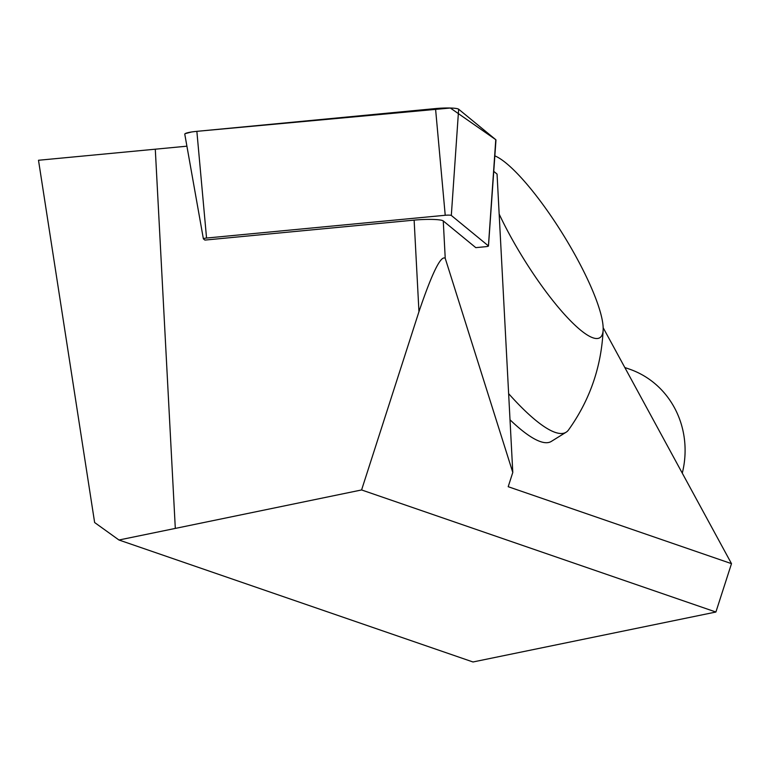 <?xml version="1.0" encoding="UTF-8"?>
<svg xmlns="http://www.w3.org/2000/svg" width="770" height="770" viewBox="0 0 770 770"><rect width="100%" height="100%" fill="white"/><g stroke="black" fill="none" stroke-linecap="round" stroke-linejoin="round"><path stroke-width="1.16" d="M443.26 220.942L475.793 247.642L485.302 246.737A4.668 0.606 177 0 0 488.478 246.005A4.668 0.606 177 0 0 488.43 245.909L451.316 215.446A4.668 0.606 177 0 0 445.224 215.273L206.553 238.046A4.668 0.606 177 0 0 203.376 238.796A4.668 0.606 177 0 0 203.424 238.873L204.907 240.086L414.125 220.124A22.33 2.897 -3 0 1 443.26 220.942L445.233 258.325L512.791 472.453L497.054 174.078L493.753 171.363M186.908 146.184L155.29 149.197L175.31 528.413L361.592 489.951L715.898 612.025L472.992 661.979L118.955 540.001L94.633 522.532L38.5 160.266L155.29 149.197M445.233 258.325C440.912 255.034 432.153 272.821 418.957 311.677L361.592 489.951M512.791 472.453L508.19 486.707L731.5 563.65L603.17 327.722M510.01 419.785A169.727 36.652 58.2 0 0 551.301 441.422L566.123 432.22A169.727 36.652 58.2 0 0 568.52 429.958C589.926 400.034 601.476 366.597 603.16 329.656A107.194 23.148 58.2 0 0 563.005 234.407A107.194 23.148 58.2 0 0 495.495 156.146A107.194 23.148 58.2 0 0 494.85 155.867L495.495 156.146M175.31 528.413L118.955 540.001M731.5 563.65L715.898 612.025M508.633 393.653A169.727 36.652 58.2 0 0 566.123 432.22M499.162 214.07A107.194 23.148 58.2 0 0 509.836 235.081A107.194 23.148 58.2 0 0 570.743 321.042A107.194 23.148 58.2 0 0 603.16 329.647M682.278 473.165A89.33 84.305 -71 0 0 684.02 436.311A89.33 84.305 -71 0 0 629.34 369.09L624.817 367.531M203.376 238.796L184.781 134.201A17.729 2.3 -3 0 1 196.86 131.343L435.531 108.57A17.729 2.3 -3 0 1 458.65 109.215L495.774 139.678A17.729 2.3 -3 0 1 495.967 140.034L488.478 246.005M185.127 133.672L191.46 131.997M206.553 238.046L196.86 131.343L450.354 108.021L495.755 139.668M414.125 220.124L418.957 311.677M445.224 215.273L435.531 108.57M488.43 245.909L495.774 139.678M458.65 109.215L451.316 215.446"/></g></svg>
